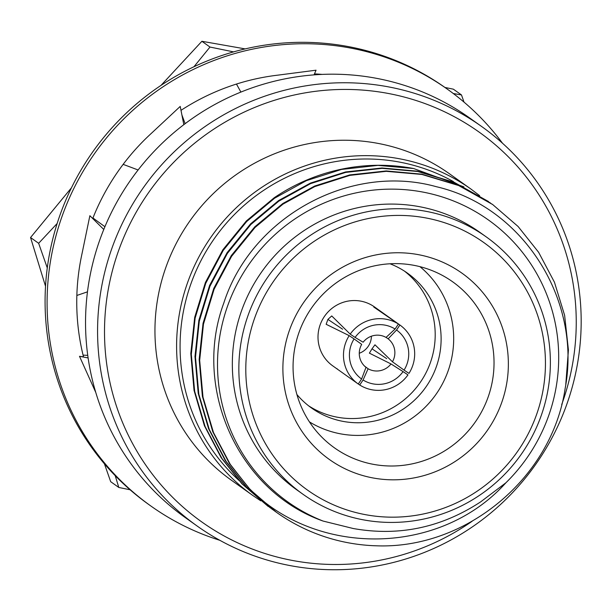 <?xml version="1.0" encoding="UTF-8"?>
<svg xmlns="http://www.w3.org/2000/svg" width="611" height="611" viewBox="0 0 611 611"><rect width="100%" height="100%" fill="white"/><g stroke="black" fill="none" stroke-linecap="round" stroke-linejoin="round"><path stroke-width="0.92" d="M91.734 217.554L92.742 218.509A225.673 220.907 -54.6 0 1 149.878 134.71A225.673 220.907 -54.6 0 1 151.963 132.786L180.222 106.413L183.827 124.667M95.774 392.476A225.673 220.907 -54.6 0 1 95.133 391.017L79.499 356.312L83.501 356.847A225.673 220.907 -54.6 0 1 81.477 256.215A225.673 220.907 -54.6 0 1 82.065 253.443L89.87 215.698L103.778 229.469M314.466 73.885A225.673 220.907 -54.6 0 1 322.203 74.397M219.823 540.3A255.765 250.357 -54.6 0 1 150.948 506.068L148.939 504.64A255.765 250.357 -54.6 0 1 93.307 151.085A255.765 250.357 -54.6 0 1 445.595 87.915L447.596 89.343A255.765 250.357 -54.6 0 1 502.486 143.218M180.993 110.339A225.673 220.907 -54.6 0 1 275.34 75.459A225.673 220.907 -54.6 0 1 278.127 75.115L316.047 70.196L314.046 74.878M150.948 506.068A255.765 250.357 -54.6 0 1 95.316 152.513A255.765 250.357 -54.6 0 1 447.596 89.343M185.141 123.682L181.91 114.967M138.109 169.98L123.147 164.359M240.894 92.085L236.472 84.051M79.499 356.312L88.106 357.916M87.74 355.35L83.081 355.136M104.916 226.727L92.948 217.99M87.472 291.844L76.856 295.457M390.001 263.776A82.745 80.996 -54.6 0 1 407.514 273.186A82.745 80.996 -54.6 0 1 434.108 372.397A82.745 80.996 -54.6 0 1 342.809 421.338A82.745 80.996 -54.6 0 1 313.489 409.355A82.745 80.996 -54.6 0 1 311.541 408.011A82.745 80.996 -54.6 0 1 296.915 394.538M308.631 405.834A82.745 80.996 125.4 0 0 336.89 417.13A82.745 80.996 125.4 0 0 427.433 369.876A82.745 80.996 125.4 0 0 404.505 271.147M426.325 218.02A151.956 148.74 125.4 0 0 253.267 416.236A151.956 148.74 125.4 0 0 507.267 464.62A151.956 148.74 125.4 0 0 426.325 218.02M332.01 461.297A114.341 111.928 -54.6 0 1 346.811 264.96A114.341 111.928 -54.6 0 1 508.039 372.611A114.341 111.928 -54.6 0 1 332.01 461.297M336.852 449.497A101.915 99.761 125.4 0 0 479.811 414.961A101.915 99.761 125.4 0 0 439.752 274.034A101.915 99.761 125.4 0 0 312.274 306.966A101.915 99.761 125.4 0 0 322.891 438.194A101.915 99.761 125.4 0 0 336.852 449.497M309.441 421.896A95.499 93.475 125.4 0 0 435.681 394.805A95.499 93.475 125.4 0 0 419.948 266.663M426.539 211.429A157.974 154.636 -54.6 0 1 486.226 236.885A157.974 154.636 -54.6 0 1 520.587 455.256A157.974 154.636 -54.6 0 1 303.003 494.268A157.974 154.636 -54.6 0 1 252.236 304.866A157.974 154.636 -54.6 0 1 426.539 211.429M270.413 507.985L242.689 484.401L221.923 458.441L205.12 426.577L194.649 391.231L191.319 354.388L195.115 318.186L205.754 283.29L223.214 250.411L246.676 221.526L274.622 198.185L306.401 180.65L341.48 169.438L377.911 165.382L413.571 168.514A188.058 184.087 125.4 0 0 274.27 197.697L246.34 220.968L222.87 249.762L205.38 282.557L194.688 317.361L190.8 353.548L194.038 390.406L204.425 425.775L221.151 457.692L242.002 483.866L268.053 506.328M488.265 201.401L454.156 182.284L417.672 171.202L382.028 167.979L345.589 171.943L310.48 183.071L278.662 200.523L250.655 223.802L227.124 252.626L209.588 285.467L198.865 320.332L194.978 356.526L198.216 393.377L208.603 428.754L225.329 460.663L246.18 486.837L272.231 509.299M492.443 204.372L458.319 185.255L421.85 174.173L386.205 170.95L349.767 174.914L314.657 186.042L282.84 203.501L254.833 226.773L231.302 255.597L213.758 288.438L203.043 323.311L199.155 359.497L202.394 396.356L212.781 431.725L229.507 463.634L250.357 489.808L276.34 512.224M323.112 521.068C238.145 491.183 192.175 388.176 223.794 303.079C251.549 216.393 350.722 162.709 436.361 186.714C522.978 206.701 582.016 299.948 565.152 388.428C552.023 477.817 466.353 548.991 376.972 545.822A188.058 184.087 -54.6 0 1 276.531 512.362A188.058 184.087 -54.6 0 1 248.662 487.822C316.322 557.415 440.027 556.163 505.87 482.812L480.697 501.845C441.234 527.705 398.754 536.595 353.257 528.523L323.112 521.068A173.012 169.362 125.4 0 1 240.917 277.081A173.012 169.362 125.4 0 1 493.971 224.1A173.012 169.362 125.4 0 1 505.87 482.812M248.662 487.822L230.278 464.391L213.476 432.519L203.005 397.181L199.675 360.33L203.471 324.135L214.102 289.24L231.569 256.353L255.031 227.475L282.977 204.135L314.749 186.599L349.836 175.38L386.267 171.324L421.926 174.456L458.647 185.538L492.71 204.563L518.09 226.49L538.612 252.282L554.444 282.206L564.625 315.329L568.421 350.004L565.786 384.395M274.522 510.911L246.859 487.372L226.101 461.42L209.298 429.548L198.827 394.202L195.497 357.359L199.293 321.165L209.932 286.269L227.391 253.382L250.854 224.504L278.799 201.156L310.571 183.628L345.658 172.409L382.089 168.353L417.748 171.485L454.454 182.559L490.602 203.089M463.886 186.874L413.571 168.514M486.226 236.885L479.711 232.241A157.974 154.636 125.4 0 0 420.024 206.793A157.974 154.636 125.4 0 0 245.721 300.23A157.974 154.636 125.4 0 0 296.488 489.632L303.003 494.268M471.096 189.173L449.436 173.761A188.058 184.087 125.4 0 0 378.377 143.463A188.058 184.087 125.4 0 0 170.881 254.695A188.058 184.087 125.4 0 0 231.317 480.17L252.969 495.59A188.058 184.087 -54.6 0 1 192.534 270.108A188.058 184.087 -54.6 0 1 400.037 158.875A188.058 184.087 -54.6 0 1 471.096 189.173L479.65 195.657M481.59 126.469L469.561 117.908A245.232 240.047 125.4 0 0 376.895 78.399A245.232 240.047 125.4 0 0 106.314 223.45A245.232 240.047 125.4 0 0 185.125 517.471L197.154 526.033A245.232 240.047 -54.6 0 1 118.351 232.012A245.232 240.047 -54.6 0 1 388.932 86.961A245.232 240.047 -54.6 0 1 481.59 126.469A245.232 240.047 -54.6 0 1 560.402 420.49A245.232 240.047 -54.6 0 1 289.82 565.542A245.232 240.047 -54.6 0 1 197.154 526.033M561.7 404.581A239.214 234.158 125.4 0 0 411.02 98.951A239.214 234.158 125.4 0 0 112.149 271.635A239.214 234.158 125.4 0 0 292.035 560.386A239.214 234.158 125.4 0 0 472.135 521.259M464.001 102.106L461.488 94.949L453.293 93.521M233.601 51.889L209.993 47.047L193.931 66.767M57.167 223.481L38.646 243.3L47.276 267.908M115.212 475.679L118.794 487.456L130.097 489.785M104.412 463.802L110.69 481.689L118.794 487.456M461.488 94.949L453.385 89.183L444.923 87.442M245.194 48.903L201.897 41.281L160.991 85.403M71.464 187.791L30.55 237.534L45.527 286.276M209.993 47.047L201.897 41.281M38.646 243.3L30.55 237.534M377.17 309.357L377.392 309.013L378.247 309.601L374.551 306.974A36.11 35.346 125.4 0 0 324.815 315.887A36.11 35.346 125.4 0 0 332.674 365.806L358.046 383.861M386.037 337.417A18.055 17.673 125.4 0 0 363.133 342.221L355.098 337.417A30.092 29.45 -54.6 0 1 395.073 329.031L386.037 337.417M392.453 361.796A18.055 17.673 125.4 0 0 388.145 338.83L396.547 330.016A30.092 29.45 -54.6 0 1 404.062 370.113L392.453 361.796L374.963 344.803L372.007 348.835L386.702 358.642M368.105 368.754A18.055 17.673 125.4 0 0 391.009 363.95L403.061 371.61A30.092 29.45 -54.6 0 1 363.079 379.996L368.105 368.754L364.607 366.134M361.689 344.375A18.055 17.673 125.4 0 0 365.997 367.348L361.613 379.019A30.092 29.45 -54.6 0 1 354.09 338.914L361.689 344.375M363.079 379.996L359.726 384.999A36.11 35.346 -54.6 0 0 407.957 374.887L403.061 371.61M372.007 348.835L369.38 353.15L391.009 363.95M378.247 309.601L399.892 325.014A36.11 35.346 -54.6 0 1 400.014 325.098A36.11 35.346 -54.6 0 1 408.965 373.39L404.062 370.113M399.892 325.014L396.547 330.016M386.068 337.387L388.145 338.83M342.611 329.207L327.908 319.393L331.735 315.94L350.195 334.141A36.11 35.346 -54.6 0 1 398.425 324.029L373.795 307.043M373.856 307.112L377.392 309.013M398.425 324.029L395.073 329.031M350.195 334.141L355.098 337.417M361.613 379.019L358.26 384.021A36.11 35.346 -54.6 0 1 358.138 383.929A36.11 35.346 -54.6 0 1 349.187 335.645L326.152 324.288L327.908 319.393M349.187 335.645L354.09 338.914M337.303 368.899L336.371 368.433M359.268 353.265A18.055 17.673 125.4 0 0 371.412 336.21M359.726 384.999L358.298 383.96M453.438 181.604A185.049 181.139 125.4 0 0 399.93 162.167A185.049 181.139 125.4 0 0 200.278 262.004A185.049 181.139 125.4 0 0 238.985 480.437M236.411 84.074L237.205 85.387M260.767 500.837L252.969 495.59M492.703 204.555L492.183 204.189M488.525 201.584L488.006 201.21M276.531 512.362L276.149 512.087M272.491 509.482L271.971 509.116M268.313 506.511L267.794 506.137M357.351 383.372L358.138 383.929M399.227 324.54L400.014 325.098"/></g></svg>
